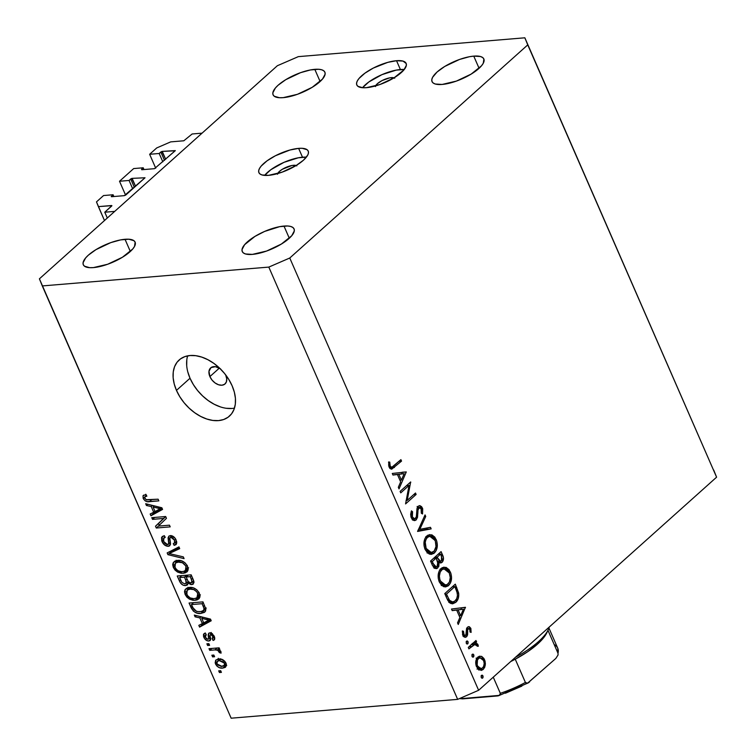<?xml version="1.0" encoding="UTF-8"?>
<svg xmlns="http://www.w3.org/2000/svg" width="756" height="756" viewBox="0 0 756 756"><rect width="100%" height="100%" fill="white"/><g stroke="black" fill="none" stroke-linecap="round" stroke-linejoin="round"><path stroke-width="1.13" d="M192.137 133.982L202.069 133.15L114.714 211.387L104.772 212.209L111.708 206.01L111.51 205.528L98.393 206.624L96.475 201.89L103.553 195.549L113.088 194.755L111.236 196.598L113.088 194.755L113.863 196.532L113.088 194.755L103.553 195.549L96.475 201.89L104.479 220.544L98.393 206.624L111.897 205.641L104.772 212.209L107.314 218.011L104.772 212.209L114.714 211.387L202.069 133.15L192.137 133.982L183.812 140.786L192.137 133.982M170.695 141.882L183.812 140.786L170.695 141.882L156.719 147.94L170.695 141.882M155.717 168.191L149.641 154.281L156.719 147.94L149.641 154.281L155.717 168.191M162.833 161.841L159.176 153.487L149.641 154.281L159.176 153.487L162.833 161.841M164.487 160.357L160.839 152.003L159.176 153.487L162.238 151.398L165.677 159.28L161.888 151.465L160.839 152.003L164.487 160.357M175.156 150.803L162.238 151.398L175.316 150.605L154.47 168.683L175.146 150.813M141.75 169.741L154.47 168.683L141.75 169.741L141.561 169.268L141.75 169.741M143.99 169.552L143.215 167.785L141.561 169.268L143.215 167.785L143.99 169.552M133.68 168.569L143.215 167.785L133.68 168.569L119.514 181.251L125.6 195.161L119.514 181.251L133.68 168.569M132.706 188.811L129.059 180.457L119.514 181.251L129.059 180.457L132.706 188.811M134.36 187.327L130.712 178.974L129.059 180.457L132.111 178.369L135.56 186.259L131.761 178.435L130.712 178.974L134.36 187.327M145.029 177.773L132.111 178.369L145.029 177.773M125.742 195.048L145.02 177.783L124.343 195.653L125.742 195.048M111.623 196.711L124.343 195.653L111.623 196.711M277.471 174.239L279.484 171.357L282.394 169.24L291.788 165.536L293.451 165.299L294.075 166.717L293.451 165.299A10.773 3.61 156.4 0 1 296.172 165.498L303.44 160.215L307.692 155.178L308.457 152.995L308.268 151.153L307.134 149.726L302.22 148.308L298.629 148.374A26.923 9.034 156.4 0 1 308.24 151.087A26.923 9.034 156.4 0 1 296.257 165.441A26.923 9.034 156.4 0 1 268.512 175.354L282.092 172.16L296.163 165.498M306.369 157.163A26.923 9.034 -23.6 0 0 302.495 157.21L298.629 148.374L289.879 150.038L275.42 155.745L267.019 160.848L261.141 166.112L259.45 168.55L258.684 170.733L258.873 172.566L260.007 173.993L262.048 174.957L268.512 175.354A26.923 9.034 156.4 0 1 258.902 172.642A26.923 9.034 156.4 0 1 270.884 158.287A26.923 9.034 156.4 0 1 298.629 148.374L302.495 157.21A26.923 9.034 -23.6 0 0 264.638 175.392L270.884 169.684L284.029 162.323L298.327 157.787L306.369 157.163M375.373 86.571L377.386 83.68L382.073 80.571L389.69 77.859L391.353 77.632L391.977 79.049L391.353 77.632A10.773 3.61 156.4 0 1 394.065 77.83L403.902 69.939L406.359 65.328L406.17 63.485L402.995 61.094L396.531 60.707A26.923 9.034 156.4 0 1 406.142 63.409A26.923 9.034 156.4 0 1 394.159 77.773A26.923 9.034 156.4 0 1 366.414 87.677L379.985 84.492L394.065 77.83M404.271 69.495A26.923 9.034 -23.6 0 0 400.396 69.533L396.531 60.707L387.781 62.361L373.322 68.068L364.921 73.181L359.043 78.444L357.352 80.883L356.586 83.056L356.775 84.899L357.909 86.326L362.823 87.743L366.414 87.677A26.923 9.034 156.4 0 1 356.804 84.965A26.923 9.034 156.4 0 1 368.786 70.61A26.923 9.034 156.4 0 1 396.531 60.707L400.396 69.533A26.923 9.034 -23.6 0 0 362.54 87.724L368.786 82.007L381.931 74.655L396.229 70.119L404.271 69.495M220.591 368.881L215.403 366.679L211.047 367.586L208.977 371.309L209.894 376.582A10.773 7.106 48.2 0 0 225.023 383.944A10.773 7.106 48.2 0 0 225.789 375.269L225.543 374.74A10.773 7.106 48.2 0 1 225.789 375.269L226.734 378.869L226.327 382.035L224.636 384.265L221.905 385.22L218.55 384.766L215.091 382.971L212.049 380.098L209.894 376.582L219.372 368.096L209.894 376.582A10.773 7.106 48.2 0 1 210.659 367.907A10.773 7.106 48.2 0 1 219.864 368.399M187.658 355.859A37.687 24.891 -131.8 0 0 190.021 378.236L176.469 390.38A37.687 24.891 48.2 0 1 179.144 359.988A37.687 24.891 48.2 0 1 232.101 385.749L234.341 392.147L235.428 398.384L235.314 404.214L234.01 409.44L231.563 413.834L228.066 417.236L223.653 419.523L218.503 420.601L212.795 420.43L206.775 419.013L200.652 416.405L194.661 412.71L189.047 408.06L184.02 402.655L179.777 396.683L176.469 390.38L174.23 383.982L173.143 377.754L173.256 371.914L174.56 366.688L177.008 362.294L180.504 358.892L184.918 356.605L190.068 355.528L195.766 355.698L201.795 357.115L207.919 359.724L213.901 363.419L219.514 368.068L224.541 373.473L228.794 379.446L232.101 385.749A37.687 24.891 48.2 0 1 229.427 416.14A37.687 24.891 48.2 0 1 176.469 390.38L190.021 378.236A37.687 24.891 -131.8 0 0 234.464 408.127M473.757 56.124A28.265 9.478 156.4 0 1 483.849 58.968A28.265 9.478 156.4 0 1 471.262 74.041A28.265 9.478 156.4 0 1 442.128 84.445L456.388 81.09L471.168 74.097L481.487 65.819L483.273 63.258L483.878 59.044L482.687 57.541L480.532 56.53L473.757 56.124L469.381 56.728L459.497 59.469L444.717 66.462L437.081 72.018L432.612 77.301L431.808 79.588L432.007 81.525L433.197 83.018L435.343 84.029L442.128 84.445A28.265 9.478 156.4 0 1 432.035 81.601A28.265 9.478 156.4 0 1 444.623 66.528A28.265 9.478 156.4 0 1 473.757 56.124L479.077 68.305L473.757 56.124M283.982 226.063A28.265 9.478 156.4 0 1 294.065 228.907A28.265 9.478 156.4 0 1 281.487 243.99A28.265 9.478 156.4 0 1 252.353 254.394L266.603 251.039L281.383 244.046L291.712 235.768L294.301 230.92L294.103 228.992L292.903 227.49L290.758 226.479L287.743 225.997L279.607 226.677L264.591 231.44L254.942 236.411L244.613 244.689L242.033 249.537L242.232 251.474L243.423 252.967L245.568 253.978L252.353 254.394A28.265 9.478 156.4 0 1 242.26 251.55A28.265 9.478 156.4 0 1 254.838 236.467A28.265 9.478 156.4 0 1 283.982 226.063L289.302 238.244L283.982 226.063M125.014 239.283A28.265 9.478 156.4 0 1 135.107 242.128A28.265 9.478 156.4 0 1 122.529 257.201A28.265 9.478 156.4 0 1 93.385 267.605L107.645 264.26L122.425 257.257L132.754 248.979L134.53 246.418L135.135 242.203L133.944 240.701L128.785 239.217L120.639 239.888L110.763 242.629L95.974 249.631L88.339 255.178L85.655 257.909L83.066 262.757L83.264 264.685L84.464 266.188L89.624 267.671L93.385 267.605A28.265 9.478 156.4 0 1 83.302 264.761A28.265 9.478 156.4 0 1 95.88 249.688A28.265 9.478 156.4 0 1 125.014 239.283L130.334 251.465L125.014 239.283M314.798 69.335A28.265 9.478 156.4 0 1 324.882 72.179A28.265 9.478 156.4 0 1 312.304 87.252A28.265 9.478 156.4 0 1 283.169 97.656L297.42 94.311L312.2 87.318L322.529 79.03L325.118 74.182L324.919 72.255L323.719 70.762L321.574 69.75L318.56 69.268L310.423 69.949L300.538 72.68L285.759 79.682L278.113 85.23L275.43 87.961L272.85 92.808L273.048 94.736L274.239 96.239L279.399 97.722L283.169 97.656A28.265 9.478 156.4 0 1 273.077 94.812A28.265 9.478 156.4 0 1 285.655 79.739A28.265 9.478 156.4 0 1 314.798 69.335L320.119 81.516L314.798 69.335M478.624 690.285L716.593 477.178L527.745 44.897L289.765 258.013L478.624 690.285L289.765 258.013L268.805 267.095L42.289 285.929L231.147 718.2L457.663 699.366L268.805 267.095L457.663 699.366L478.624 690.285L457.663 699.366L231.147 718.2L39.407 278.822L277.376 65.715L298.337 56.634L524.853 37.8L716.593 477.178L713.711 470.071L716.593 477.178L478.624 690.285M409.034 485.447L400.746 492.855L400.113 491.4L410.659 481.959L407.191 500.444L415.488 493.007L416.121 494.471L405.575 503.912L409.034 485.447L405.575 503.912L416.121 494.471L415.488 493.007L407.191 500.444L410.659 481.959L400.113 491.4L400.746 492.855L409.034 485.447L406.53 485.654L409.034 485.447M418.9 507.654L417.227 507.796L418.9 507.654L421.272 508.845L421.309 513.23L422.538 513.967L422.424 508.041L420.903 508.164L422.424 508.041L419.485 505.641L418.219 506.237L417.01 508.58L416.339 516.972L414.685 518.871L412.379 516.896L410.98 517.01L412.379 516.896L412.578 511.746L411.103 511.869L412.578 511.746L411.444 510.848L411.302 517.86L414.76 520.6L416.178 519.948L413.192 520.204L416.178 519.948L414.108 520.563L412.256 519.419L410.99 517.019L410.659 514.278L411.444 510.848L412.578 511.746L412.011 514.26L412.511 517.18L413.806 518.654L415.318 518.654L416.461 516.357L417.199 507.881L418.219 506.237L419.92 505.651L421.593 506.681L422.689 508.731L422.538 513.967L421.309 513.23L421.064 508.419L420.213 507.512L418.9 507.654L418.049 509.61L417.51 517.359L416.178 519.948L418.002 509.95L419.552 507.352L417.331 507.531M417.605 531.44L425.052 514.912L425.732 516.471L419.797 529.342L430.476 527.319L431.156 528.888L417.605 531.44L431.156 528.888L430.476 527.319L419.797 529.342L425.732 516.471L425.052 514.912L417.605 531.44M425.099 549.442L424.05 545.804L424.031 541.957L424.995 538.47L427.99 535.125L431.846 534.832L434.804 537.11L436.77 541.154L437.337 545.01L436.24 550.453L433.802 553.449L430.665 554.365L427.612 553.014L425.099 549.442L431.449 554.365L434.369 552.995C437.582 549.461 438.159 544.925 436.117 539.387L429.824 534.568L426.838 535.938C423.681 539.463 423.105 543.961 425.099 549.442M439.312 581.978L438.263 578.34L438.253 574.494L439.208 571.007L442.203 567.662L446.059 567.369L449.017 569.646L450.982 573.691L451.559 577.546L450.463 582.989L448.015 585.985L444.878 586.902L441.825 585.55L439.312 581.978L445.662 586.911L448.582 585.531C451.795 581.997 452.381 577.461 450.34 571.923L444.037 567.104L441.06 568.474C437.904 571.999 437.318 576.497 439.312 581.978M451.502 609.034L465.422 607.304L458.249 624.465L457.55 622.878L459.884 617.444L456.662 610.073L452.201 610.621L451.502 609.034L452.201 610.621L456.662 610.073L459.884 617.444L457.55 622.878L458.249 624.465L465.422 607.304L451.502 609.034M481.213 677.461L481.203 675.713L482.29 675.155L483.065 676.166L482.98 677.622L482.3 678.226L481.345 677.707L482.687 678.028L482.971 675.883L481.496 675.316L481.213 677.461M477.839 657.115L479.493 656.208L481.78 656.482L483.916 658.485L485.021 661.018L485.38 663.9L484.757 667.161L483.216 669.419L481.496 670.336L478.359 669.429L476.1 665.563L475.798 661.443L477.839 657.115C475.552 659.648 475.127 662.889 476.563 666.83L481.137 670.383L483.216 669.419L485.248 665.337L484.539 659.686L481.288 656.303L477.839 657.115M472.009 656.388L471.999 654.649L473.086 654.091L473.87 655.102L473.776 656.558L473.095 657.162L472.141 656.643L473.483 656.964L473.766 654.819L472.292 654.252L472.009 656.388M474.258 644.443L471.309 644.688L474.258 644.443L478.312 646.257L478.019 644.745L476.677 644.859L478.019 644.745L475.477 642.987L472.982 643.195L475.477 642.987L476.611 641.967L474.116 642.175L476.611 641.967L475.978 640.512L468.276 647.41L468.909 648.865L468.276 647.41L475.978 640.512L476.611 641.967L475.477 642.987L477.527 643.942L478.312 646.257L477.14 646.182L476.053 644.367L474.607 644.31L468.909 648.865L475.155 644.207L471.186 644.537M466.272 643.252L466.263 641.513L467.35 640.946L468.125 641.957L468.03 643.422L467.359 644.017L466.405 643.498L467.737 643.819L468.03 641.674L466.556 641.107L466.272 643.252M465.857 635.352L462.492 634.464L463.702 634.36L463.485 631.279L462.341 630.948L462.785 635.286L465.365 637.327L466.537 636.779L464.089 636.977L466.537 636.779L467.482 635.153L465.923 635.286L467.482 635.153L467.633 632.044L466.452 632.139L467.633 632.044L467.68 629.635L466.424 629.739L467.68 629.635L468.21 628.605L466.594 628.737L469.92 629.219L470.005 631.997L471.101 632.403L470.865 628.378L468.644 626.639L467.529 627.178L469.325 626.733L470.865 628.378L471.101 632.403L470.005 631.997L469.76 628.935L468.418 628.453L467.68 629.635L467.614 634.407L466.839 636.457L465.034 637.317L463.116 635.928L462.341 630.948L463.485 631.279L464.127 635.059L465.857 635.352L466.499 629.143L467.529 627.178L466.584 628.784L466.414 634.293L465.271 635.626L463.05 635.805M455.736 602.343L452.154 603.808L449.669 602.834L447.732 600.226L444.764 593.592L455.301 584.152L458.779 594.348L458.259 598.431L455.736 602.343C458.136 600.236 459.09 597.098 458.618 592.94L455.301 584.152L444.764 593.592L446.966 598.639L452.721 603.798L455.736 602.343L451.757 602.674L455.736 602.343M432.47 565.46L430.551 561.056L441.088 551.615L443.432 557.767L442.676 561.661L441.022 562.918L439.056 562.426L438.839 566.329L437.062 568.436L434.823 568.389L432.47 565.46L436.221 568.682L437.733 567.973L439.056 562.426L440.682 562.984L442.118 562.303C443.8 560.205 443.914 557.711 442.477 554.791L441.088 551.615L430.551 561.056L432.47 565.46M392.279 473.464L406.284 471.942L399.017 488.896L398.327 487.308L400.652 481.874L397.429 474.503L392.969 475.051L392.279 473.464L392.969 475.051L397.429 474.503L400.652 481.874L398.327 487.308L399.017 488.896L406.284 471.942L392.279 473.464M390.19 466.102L391.268 467.236L392.544 467L400.907 459.639L401.54 461.103L391.684 469.192L390.19 468.635L389.075 466.991L388.575 461.973L389.765 462.114L390.19 466.102L389.765 462.114L388.575 461.973L389.075 466.991L391.702 469.183L401.54 461.103L400.907 459.639L391.788 467.302L390.19 466.102L388.792 466.216L390.19 466.102M163.579 518.436L152.514 519.363L151.767 517.671L165.677 516.518L166.462 518.314L158.382 526.1L169.467 525.174L170.204 526.866L156.294 528.019L155.5 526.214L163.579 518.436L155.5 526.214L156.294 528.019L170.204 526.866L169.467 525.174L158.382 526.1L166.462 518.314L165.677 516.518L151.767 517.671L152.514 519.363L154.668 517.425L152.514 519.363L163.579 518.436L165.696 516.546L163.579 518.436M169.788 537.96L172.434 536.004L170.969 537.308L174.532 540.219L175.713 539.16L174.532 540.219L174.466 543.167L173.247 543.696L174.163 545.369L176.753 543.054L174.163 545.369L175.959 544.651L176.139 540.02C174.778 537.129 172.822 535.664 170.261 535.617L168.815 536.174L168.361 540.323L169.722 539.104L168.361 540.323C169.183 542.543 168.9 543.97 167.501 544.603L163.683 541.513L163.806 537.97L165.233 537.355L164.317 535.673L162.219 536.505L162.001 541.504C163.438 544.613 165.526 546.21 168.286 546.295L170.487 544.32L168.286 546.295L164.628 545.057L161.775 540.965L161.567 537.45L164.317 535.673L165.233 537.355L163.362 538.659L163.532 541.135L165.252 543.762L167.237 544.613L168.72 543.649L168.078 537.856L168.966 536.051L171.933 535.815L175.127 538.244L176.724 541.976L176.309 544.263L174.163 545.369L173.247 543.696L174.853 542.619L174.409 539.926L172.557 537.724L170.601 537.374L169.694 538.565L170.431 544.603L168.796 546.219L169.798 545.719L170.516 543.507L169.788 537.96L172.037 535.843M184.077 558.627L167.926 554.658L167.171 552.91L178.955 546.89L179.711 548.629L169.136 553.562L183.311 556.87L184.077 558.627L183.311 556.87L169.136 553.562L179.711 548.629L178.955 546.89L167.171 552.91L167.926 554.658L172.151 550.859L167.926 554.658L184.077 558.627M173.332 567.444L172.699 564.666L173.133 562.937L174.636 561.292L177.462 560.423L181.563 560.839L184.861 562.653L187.242 565.516L188.216 569.145L187.431 571.413L185.069 572.963L181.204 573.265L177.547 572.056L175.052 570.1L173.332 567.444L177.547 572.056L183.264 573.294L186.921 571.952L187.601 566.263C184.899 561.831 181.516 559.884 177.462 560.423L173.417 562.464L174.91 561.122L173.417 562.464L173.332 567.444L174.608 566.291L173.332 567.444M185.144 594.481L184.511 591.712L184.946 589.982L186.448 588.329L189.284 587.459L193.385 587.875L196.683 589.699L199.055 592.562L200.028 596.191L199.244 598.459L196.891 600.009L193.026 600.302L189.359 599.092L186.864 597.145L185.144 594.481L189.359 599.092L195.076 600.34L198.733 598.998L199.414 593.309C196.711 588.867 193.328 586.921 189.284 587.459L185.229 589.51L186.723 588.168L185.229 589.51L185.144 594.481L186.43 593.337L185.144 594.481M199.867 617.907L195.095 616.83L194.32 615.072L210.499 619.107L211.226 620.761L199.584 627.111L198.819 625.354L202.353 623.587L199.867 617.907L202.353 623.587L198.819 625.354L199.584 627.111L211.226 620.761L210.499 619.107L194.32 615.072L195.095 616.83L196.465 615.601L195.095 616.83L199.867 617.907L201.134 616.773L199.867 617.907M221.413 672.367L219.429 672.538L218.692 670.846L220.676 670.685L221.413 672.367L220.676 670.685L218.692 670.846L219.429 672.538L220.913 671.215L219.429 672.538L221.413 672.367M222.84 668.096L219.363 667.69L216.877 666.045L215.158 662.927L215.668 660.272L217.87 659.137L220.676 659.062L224.645 661.103L226.101 663.39L226.375 665.649L225.279 667.359L222.84 668.096L225.553 667.142L225.987 663.125C224.059 659.96 221.65 658.589 218.767 659.015L215.923 660.007L215.507 663.995L216.717 662.918L215.507 663.995C217.482 667.198 219.92 668.569 222.84 668.096L225.855 665.393L222.84 668.096M214.591 656.737L212.597 656.898L211.86 655.216L213.844 655.046L214.591 656.737L213.844 655.046L211.86 655.216L212.597 656.898L214.08 655.575L212.597 656.898L214.591 656.737M214.978 649.914L209.743 650.349L208.996 648.667L219.117 647.826L219.854 649.508L218.238 649.65L220.695 651.114L221.064 653.137L219.344 652.617L217.813 650.255L214.978 649.914L217.18 650.047L219.023 651.464L219.344 652.617L221.064 653.137L220.903 651.492L218.238 649.65L219.854 649.508L219.117 647.826L208.996 648.667L209.743 650.349L211.897 648.421L209.743 650.349L214.978 649.914L217.142 647.986L214.978 649.914M209.601 645.331L207.616 645.492L206.879 643.8L208.864 643.639L209.601 645.331L208.864 643.639L206.879 643.8L207.616 645.492L209.091 644.169L207.616 645.492L209.601 645.331M208.854 641.012L206.681 640.549L204.706 638.811L203.553 636.514L203.487 634.388L205.33 632.98L206.256 634.662L205.112 635.503L205.339 637.28L206.369 638.773L207.862 639.34L208.637 638.792L208.165 634.955L208.675 633.273L210.395 632.848L212.408 633.745L214.742 637.771L214.506 639.614L213.627 640.266L213.079 640.445L212.162 638.763L213.107 638.036L212.701 636.165L210.584 634.53L210.092 635.295L210.603 639.793L208.854 641.012L210.168 640.53L210.102 635.116L210.707 634.511L212.871 636.524L212.162 638.763L213.079 640.445L214.279 639.869L214.288 636.344L209.762 632.838L208.694 633.254L208.609 638.877L207.862 639.34L205.339 637.28L206.256 634.662L205.33 632.98L204.016 633.641L203.846 637.289L205.037 636.221L203.846 637.289C204.999 639.756 206.671 641.003 208.854 641.012L210.641 639.406L208.854 641.012M200.888 613.428L196.91 613.069L193.375 611.16L189.066 603.023L202.967 601.87L205.849 609.062L205.585 611.037L204.422 612.36L200.888 613.428L204.81 612.048L205.849 609.062L202.967 601.87L189.066 603.023L191.155 607.824L192.364 606.737L191.155 607.824C193.659 612.19 196.9 614.061 200.888 613.428L203.903 610.735L200.888 613.428M185.674 585.569L182.952 585.068L180.797 583.377L177.244 575.987L191.155 574.825L193.942 581.581L193.101 584.18L190.909 584.586L188.102 583.056L187.469 584.898L185.674 585.569L187.431 584.927L188.102 583.056L191.816 584.624L193.271 584.048L193.356 579.871L191.155 574.825L177.244 575.987L179.437 580.995L180.646 579.909L179.437 580.995C180.835 584.133 182.905 585.664 185.674 585.569L188.112 583.386L185.674 585.569M151.219 506.558L146.447 505.49L145.681 503.723L161.86 507.767L162.578 509.412L150.935 515.772L150.17 514.014L153.704 512.247L151.219 506.558L153.704 512.247L150.17 514.014L150.935 515.772L162.578 509.412L161.86 507.767L145.681 503.723L146.447 505.49L147.817 504.261L146.447 505.49L151.219 506.558L152.485 505.424L151.219 506.558M143.158 498.374L143.026 495.756L145.955 494.509L146.872 496.182L145.18 496.635L144.632 497.524L146.069 499.707L158.108 499.187L158.845 500.878L147.07 501.597L145.124 500.831L143.158 498.374C144.84 501.115 146.919 502.211 149.404 501.663L158.845 500.878L158.108 499.187L146.598 499.914L144.812 498.317L144.954 496.796L146.872 496.182L145.955 494.509L143.026 495.756L143.801 495.057L143.026 495.756L143.158 498.374L146.163 495.681L143.158 498.374M277.376 65.715L298.337 56.634L524.853 37.8L527.745 44.897L289.765 258.013L268.805 267.095L42.289 285.929L39.407 278.822L277.376 65.715M187.781 371.848L190.021 378.236L193.328 384.539L197.581 390.512L202.608 395.927L208.221 400.567L214.203 404.262L220.327 406.87M226.356 408.287L232.054 408.467M186.808 359.771L186.704 365.611M375.581 85.9A10.773 3.61 156.4 0 1 391.353 77.632L394.755 78.17M277.679 173.578A10.773 3.61 156.4 0 1 293.451 165.299L296.853 165.838M218.257 660.583L218.087 659.1M226.422 665.327L224.494 665.422M218.267 658.315L218.314 660.763M223.918 665.365L226.734 665.271M219.505 660.706L224.523 663.201L225.553 662.284L224.523 663.201L224.211 665.667L221.999 666.414L216.972 663.919L217.303 661.443L221.234 659.156L216.934 661.916L216.745 663.182L217.662 664.949L221.366 666.442L224.57 665.204L224.664 663.57L223.54 661.869L219.505 660.706M219.438 648.572L218.238 649.65L219.438 648.572M220.809 651.303L219.344 652.617L220.809 651.303M220.09 650.5L219.023 651.464L220.09 650.5M219.268 648.175L217.18 650.047L219.268 648.175M206.123 634.426L205.415 635.059L206.256 634.662M208.609 638.877L207.862 639.34M210.14 635.749L208.476 637.242L210.14 635.749M211.349 633.726L211.491 634.539M214.761 638.933L213.079 640.445L214.761 638.933M214.515 636.939L212.162 638.763M213.91 635.588L212.871 636.524L213.91 635.588M211.935 633.415L210.707 634.511L211.935 633.415M210.102 635.116L210.707 634.511M210.537 638.187L209.809 637.913M209.695 637.856L210.811 638.253M211.198 632.46L211.255 633.074M210.848 619.911L202.599 624.418L199.584 627.111L202.599 624.418L202.258 623.634L202.599 624.418L210.848 619.911M203.562 622.5L202.353 623.587L203.562 622.5M201.739 618.323L206.454 619.514L207.692 618.408L206.454 619.514L209.412 620.052L210.48 619.107L203.733 622.897L201.739 618.323L202.958 617.227L201.739 618.323L203.733 622.897L209.412 620.052L201.739 618.323M202.627 610.772L203.213 610.772M205.112 608.674L204.564 608.835M191.429 604.583L202.088 603.694L203.298 602.608L202.088 603.694L203.336 606.548L204.545 605.471L203.336 606.548L204.063 608.873L205.452 607.635L203.251 610.735L200.17 611.736L196.494 611.368L192.695 607.484L191.429 604.583L193.583 602.655L191.429 604.583L194.169 609.931L197.448 611.613L201.55 611.528L203.714 610.205L203.969 608.306L202.088 603.694L191.429 604.583M199.839 597.325L198.091 597.637L195.076 600.34L198.091 597.637L194.386 598.639C191.353 599.083 188.811 597.656 186.76 594.339L187.271 590.115L189.992 589.151C193.092 588.631 195.691 590.058 197.798 593.46L198.97 592.411L197.798 593.46L196.919 597.883L193.895 598.676L190.228 597.939L187.365 595.444L186.373 591.731L187.497 589.935L189.992 589.151L191.816 587.525L189.992 589.151L193.791 589.595L196.787 591.787L198.185 594.736L197.401 597.514L200.406 594.83M190.503 598.072L189.359 599.092L190.503 598.072M187.573 589.841L187.762 587.743M187.96 587.289L187.526 589.028M196.74 597.665L199.319 597.457M190.285 587.421L187.271 590.115M193.999 582.668L191.816 584.624L193.999 582.668M188.915 582.328L188.102 583.056L188.915 582.328M186.118 576.998L190.266 576.648L191.476 575.571L190.266 576.648L191.476 579.417L192.685 578.331L191.476 579.417L191.835 582.592L190.843 582.952L188.282 581.638L186.118 576.998L188.272 575.07L186.118 576.998L188.282 581.638L190.843 582.952L192.204 581.818L190.266 576.648L186.118 576.998M179.607 577.537L184.492 577.13L186.647 575.203L184.492 577.13L185.853 580.249L187.063 579.162L185.853 580.249L186.014 583.481L184.918 583.887L181.969 582.517L179.607 577.537L181.771 575.609L179.607 577.537L181.969 582.517L184.918 583.887L186.241 583.226L186.467 582.167L184.492 577.13L179.607 577.537M188.027 570.279L186.278 570.6L183.264 573.294L186.278 570.6L182.565 571.602C179.541 572.046 176.999 570.61 174.948 567.293L175.458 563.078L178.18 562.114C181.279 561.585 183.878 563.022 185.985 566.414L187.157 565.365L185.985 566.414L185.4 570.629L186.382 568.881L185.702 565.838L182.423 562.738L178.18 562.114L180.004 560.48L178.18 562.114L175.675 562.899L174.56 564.685L174.74 566.745L176.375 569.41L178.416 570.893L181.582 571.63L184.105 571.309L188.594 567.784M178.69 571.026L177.547 572.056L178.69 571.026M175.761 562.804L175.94 560.697M176.139 560.243L175.713 561.991M184.927 570.619L187.507 570.421M178.463 560.376L175.458 563.078M170.932 551.946L170.591 551.162L170.932 551.946M179.248 547.571L174.05 550.028L171.045 552.721L174.05 550.028L172.151 550.859L179.248 547.571M162.001 541.504L163.305 540.342L162.001 541.504M168.371 544.273L167.501 544.603M171.196 536.599L171.092 535.635M171.092 535.55L171.225 536.788M158.448 526.091L156.294 528.019L158.448 526.091M159.27 525.24L158.514 523.521L155.5 526.214L165.715 516.594L158.514 523.521L159.27 525.24M162.209 508.561L153.95 513.069L150.935 515.772L153.95 513.069L153.61 512.294L153.95 513.069L162.209 508.561M154.914 511.16L153.704 512.247L154.914 511.16M153.09 506.983L157.806 508.174L159.043 507.068L157.806 508.174L160.773 508.712L161.831 507.758L155.084 511.547L153.09 506.983L154.319 505.887L153.09 506.983L155.084 511.547L160.773 508.712L153.09 506.983M151.569 499.735L149.404 501.663L151.569 499.735M146.173 495.7L145.804 494.528M145.766 494.244L146.39 496.144M481.099 676.044L482.971 675.883L481.099 676.044M481.733 678.104L482.687 678.028L481.733 678.104M482.205 678.236L482.687 678.028M483.226 659.799L484.539 659.686L483.226 659.799M483.991 665.441L485.248 665.337L483.991 665.441M480.107 668.767L479.247 669.75L483.216 669.419L479.058 669.91M478.841 670.081L480.542 668.03M477.972 668.748L477.282 668.984M483.594 660.527C484.662 663.56 484.322 666.036 482.574 667.964L480.958 668.701L477.508 665.97L476.271 666.074L477.508 665.97C476.412 662.974 476.734 660.508 478.472 658.58L476.611 658.741L480.051 657.833L483.594 660.527L482.574 658.92L480.514 657.843L478.784 658.334L477.461 659.979L477.159 665.015L478.51 667.576L479.833 668.531L481.941 668.417L483.594 666.575L484.218 663.456L483.594 660.527M471.895 654.97L473.766 654.819L471.895 654.97M472.528 657.04L473.483 656.964L472.528 657.04M472.585 643.545L473.606 644.329M468.994 646.758L471.498 646.55L468.994 646.758M473.814 644.641L472.216 643.422M466.15 641.835L468.03 641.674L466.15 641.835M466.783 643.904L467.737 643.819L466.783 643.904M467.265 644.036L467.737 643.819M470.865 628.378L469.325 628.501L470.865 628.378M468.21 628.605L466.66 628.529M466.887 628.708L466.594 628.132M463.126 636.41L463.428 635.73M461.51 607.786L465.507 607.512L461.538 607.843L460.848 609.449L461.51 607.786M452.683 610.404L456.662 610.073L452.683 610.404M454.139 610.281L463.4 609.232L460.631 615.705L459.175 615.828L460.631 615.705L458.089 609.894L454.139 610.281M458.089 609.894L463.4 609.232L454.11 610.224L458.089 609.894L460.631 615.705L463.4 609.232L458.089 609.894M455.292 587.563L456.737 587.44L455.292 587.563M457.267 593.054L458.618 592.94L457.267 593.054M452.39 602.041L450.689 603.468M451.219 603.118L452.523 601.899M450.491 601.71L449.811 602.078M446.484 594.084L454.866 586.58L452.362 586.788L454.866 586.58L457.248 592.987C457.805 596.456 457.087 599.083 455.093 600.878L452.778 602.012L449.593 600.368L447.883 600.51L449.593 600.368L447.297 595.955L445.842 596.078L447.297 595.955L446.484 594.084L445.029 594.207L446.484 594.084L449.253 599.886L450.888 601.54L452.343 602.012L454.781 601.143L456.766 598.572L457.474 595.322L456.879 591.608L454.866 586.58L446.484 594.084M442.118 567.709L443.98 568.852M448.828 572.046L450.34 571.923L448.828 572.046M445.265 585.191L444.604 585.862L448.582 585.531L444.604 585.862L443.611 586.599M444.188 569.041L442.09 567.699M443.46 586.684L445.634 584.738M443.507 584.775L443.025 585.078M441.995 585.446L441.277 585.503M449.281 572.963C450.945 577.461 450.5 581.166 447.939 584.076L445.596 585.163L440.361 580.948L438.943 581.071L440.361 580.948C438.716 576.497 439.16 572.821 441.702 569.929L439.699 570.1L444.018 568.843L449.281 572.963L447.769 570.582L444.736 568.852L442.156 569.561L440.2 572.008L439.378 576.11L439.85 579.521L441.438 582.838L443.819 584.861L446.994 584.747L449.451 581.988L450.264 577.537L449.281 572.963M441.022 554.913L442.477 554.791L441.022 554.913M439.047 561.387L438.291 562.492M439.217 562.54L442.118 562.303L439.217 562.54M437.894 562.521L439.056 562.426L437.894 562.521M434.7 567.038L434.133 567.917M434.558 568.238L437.733 567.973L434.558 568.238M433.982 568.087L434.861 566.66M438.149 562.634L439.132 561.179M440.644 554.044L441.513 556.029L441.466 560.857L440.587 561.254L437.696 558.051L436.24 558.174L437.696 558.051L437.27 557.068L434.766 557.276L437.27 557.068L440.644 554.044L438.149 554.252L440.644 554.044L437.27 557.068L438.858 560.243L440.37 561.254L441.655 560.668L442.222 559.279L440.644 554.044M436.184 558.041L437.818 562.162L437.091 566.518L436.203 566.915L433.179 563.626L431.723 563.749L433.179 563.626L432.262 561.547L430.816 561.67L432.262 561.547L436.184 558.041L433.689 558.249L436.184 558.041L432.262 561.547L434.313 565.8L435.957 566.915L437.412 566.159L438.036 563.995L436.184 558.041M427.905 535.172L429.767 536.316M434.615 539.51L436.117 539.387L434.615 539.51M431.043 552.636L434.161 551.105L435.995 546.579L435.352 541.126L432.612 537.185L429.984 536.297L425.486 537.563L427.48 537.393L425.987 539.463L425.241 542.326L426.148 548.412L424.73 548.525L426.148 548.412C424.503 543.961 424.948 540.285 427.48 537.393L429.805 536.306L435.069 540.427C436.732 544.925 436.278 548.629 433.727 551.54L431.383 552.627L426.148 548.412L428.104 551.304L431.043 552.636L430.391 553.326L434.369 552.995L430.391 553.326L429.399 554.063M429.975 536.505L427.868 535.163M429.238 554.148L431.421 552.201M429.295 552.239L428.813 552.542M427.783 552.91L427.064 552.967M424.277 516.594L425.732 516.471L424.277 516.594M418.333 529.455L419.797 529.342L418.333 529.455M426.667 528.038L427.187 529.209L431.156 528.888L417.614 531.024L427.187 529.209L426.667 528.038M417.605 506.992L417.974 507.474M416.83 510.045L418.002 509.95L416.83 510.045M416.726 513.173L417.907 513.069L416.726 513.173M413.097 518.994L412.634 519.807M412.464 520.005L413.107 518.966M418.077 507.635L417.104 506.511M410.262 482.309L410.791 482.262L410.262 482.309M406.038 500.538L407.191 500.444L406.038 500.538M413.626 494.679L416.121 494.471L413.626 494.679M402.286 472.216L406.284 471.942L402.305 472.273L401.625 473.88L402.286 472.216M393.46 474.834L397.429 474.503L393.46 474.834M394.906 474.711L404.176 473.662L401.398 480.136L399.952 480.258L401.398 480.136L398.856 474.324L394.906 474.711M398.856 474.324L404.176 473.662L394.887 474.655L398.856 474.324L401.398 480.136L404.176 473.662L398.856 474.324M399.045 461.311L401.54 461.103L399.045 461.311M389.803 468.361L390.928 467.378L394.424 467.473L389.869 468.304M388.556 462.209L389.765 462.114L388.556 462.209M388.537 465.016L389.879 464.902L388.537 465.016M546.909 632.592L544.443 636.675L537.507 644.121L527.537 651.814L515.252 659.204A56.539 18.966 -23.6 0 0 546.9 632.63A56.539 18.966 -23.6 0 0 547.495 631.156M515.507 657.247A59.223 19.864 -23.6 0 0 549.262 627.026A59.223 19.864 156.4 0 1 548.317 629.587A59.223 19.864 156.4 0 1 515.507 657.247M510.706 661.557A56.539 18.966 -23.6 0 0 515.252 659.204A56.539 18.966 156.4 0 1 510.706 661.557M525.637 682.829L525.411 682.451A56.539 18.966 156.4 0 1 500.321 693.318L493.262 677.178L500.321 693.318L499.432 695.378L460.064 698.714M554.535 644.764A56.539 18.966 156.4 0 1 557.739 648.194L557.994 653.269A56.539 18.966 -23.6 0 0 557.739 648.194A56.539 18.966 156.4 0 1 557.994 653.269L547.968 630.324L557.994 653.269L558.079 654.923L555.849 658.419L527.688 683.14M558.079 654.923L555.849 658.419L527.537 683.197L525.411 682.451L515.252 659.204L525.411 682.451A56.539 18.966 -23.6 0 1 500.321 693.318L500.255 694.613L497.779 695.917L462.521 698.875L459.525 698.563M529.587 681.94L527.234 683.273A53.846 18.059 -23.6 0 0 529.587 681.94M521.876 686.098L505.433 693.224M499.432 695.378L498.365 695.794M528.605 682.687L527.537 683.197M224.211 665.667L226.252 663.844M217.303 661.443L220.308 658.741M208.439 639.132L210.404 637.374M210.319 634.653L211.793 633.33M203.251 610.735L206.256 608.041M191.844 582.583L193.744 580.882M186.023 583.471L188.206 581.525M163.806 537.97L164.997 536.911M168.39 544.254L170.374 542.477M174.494 543.148L176.583 541.277M144.954 496.796L146.466 495.435M480.958 668.701L476.989 669.032M480.051 657.833L476.082 658.164M452.778 602.012L448.799 602.343M445.596 585.163L441.627 585.494M444.018 568.843L440.049 569.173M440.587 561.254L437.611 561.51M436.203 566.915L433.415 567.142M431.383 552.627L427.405 552.957M429.805 536.306L425.836 536.637M414.666 518.871L411.992 519.088M391.788 467.302L389.331 467.51M548.317 629.587L546.9 632.63M548.941 628.056L557.739 648.194M498.639 695.718L528.359 682.838"/></g></svg>
